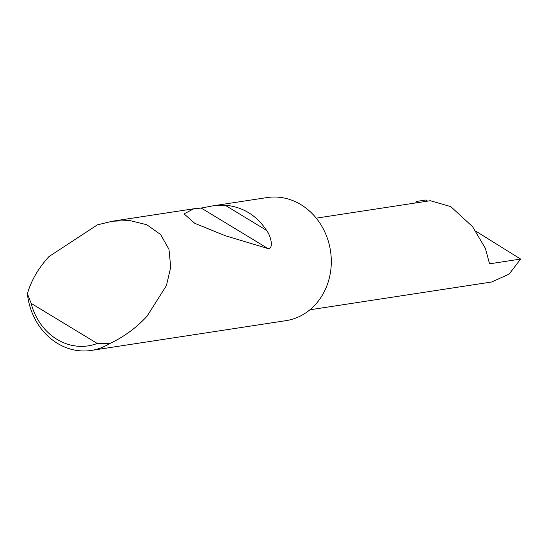 <?xml version="1.0" encoding="UTF-8"?>
<svg xmlns="http://www.w3.org/2000/svg" width="548" height="548" viewBox="0 0 548 548"><rect width="100%" height="100%" fill="white"/><g stroke="black" fill="none" stroke-linecap="round" stroke-linejoin="round"><path stroke-width="0.82" d="M475.959 231.256L520.6 259.074L489.535 263.828L485.412 248.422L472.568 226.673L450.771 206.603L430.29 200.712L316.244 218.152M225.084 205.205C242.524 206.747 256.361 215.145 266.588 230.393C271.479 236.941 273.596 249.347 267.958 248.545L225.242 235.709L194.821 223.344L184.06 213.871L193.752 208.781L201.219 208.048L212.994 205.836L225.084 205.205L266.588 230.393M97.38 224.865L112.388 221.221L129.814 220.563L146.727 224.721L160.591 234.496L168.976 249.333L170.723 267.239L166.414 285.611L147.063 316.196C136.322 327.841 123.834 336.979 109.6 343.617A62.267 54.615 81.3 0 1 91.235 350.432A62.267 54.615 81.3 0 1 27.4 293.735C31.12 280.72 38.285 268.356 48.902 256.628L97.38 224.865M212.994 205.836L267.095 197.568A62.267 54.615 81.3 0 1 320.422 223.947A62.267 54.615 81.3 0 1 325.587 288.899A62.267 54.615 81.3 0 1 285.919 320.662L91.235 350.432M417.905 202.609L416.035 201.5L425.81 200.006L427.598 201.123M520.6 259.074L509.188 274.048L491.755 281.98L309.915 309.791M416.035 201.5L415.843 202.924M27.4 293.735L31.126 303.332L97.243 343.459L109.6 343.617M31.126 303.332A57.28 50.245 -98.7 0 0 97.243 343.459M201.219 208.048L267.958 248.545M112.388 221.221L193.752 208.781"/></g></svg>
